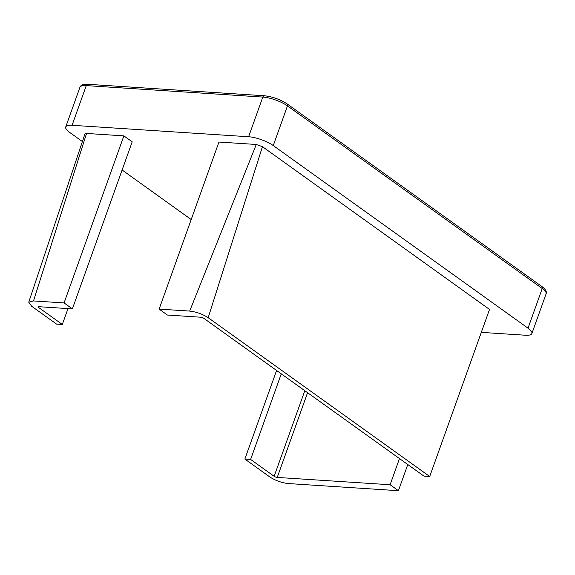 <?xml version="1.0" encoding="UTF-8"?>
<svg xmlns="http://www.w3.org/2000/svg" width="575" height="575" viewBox="0 0 575 575"><rect width="100%" height="100%" fill="white"/><g stroke="black" fill="none" stroke-linecap="round" stroke-linejoin="round"><path stroke-width="0.86" d="M398.41 490.705L390.109 484.747L277.243 477.423A2.314 0.661 19.7 0 1 274.16 476.316L250.621 459.447L244.864 459.073L269.783 476.934C275.447 480.571 281.606 482.777 288.276 483.553L398.41 490.705L407.783 464.528M189.685 311.082L159.131 309.098L167.44 315.05L200.725 317.213A2.314 0.661 19.7 0 1 203.802 318.313L423.955 476.114L429.705 476.488L208.179 317.695C202.522 314.065 196.355 311.858 189.685 311.082L256.285 144.469L262.452 146.675L489.519 309.436L429.705 476.488M72.378 308.876L64.069 302.924L33.515 300.941L28.75 302.213L31.639 306.231L56.566 324.099L62.316 324.473L38.784 307.596A2.314 0.661 19.7 0 1 38.302 306.928A2.314 0.661 19.7 0 1 39.093 306.719L72.378 308.876L132.192 141.831L123.884 135.873L64.069 302.924M28.75 302.213L84.949 133.874L86.538 133.45L123.884 135.873M86.538 133.45L33.515 300.941M159.131 309.098L218.946 142.047L256.285 144.469M262.452 146.675L208.179 317.695M276.582 370.48L244.864 459.073M390.109 484.747L399.481 458.57M62.316 324.473L68.001 308.595M281.268 373.843L250.621 459.447M531.875 333.543A18.515 5.297 -160.3 0 0 528.023 328.181L542.225 288.513A2.314 1.567 -54.4 0 0 541.88 286.515C545.632 289.326 547.033 291.777 546.085 293.868L531.875 333.543A18.515 5.297 -160.3 0 1 525.521 335.239L481.311 332.372M546.085 293.868A18.515 5.297 -160.3 0 0 542.225 288.513L287.464 105.893L273.262 145.568L528.023 328.181M273.262 145.568A18.515 5.297 -160.3 0 0 248.608 136.749L262.811 97.074L86.272 85.61L72.069 125.285L248.608 136.749M72.069 125.285A18.515 5.297 -160.3 0 0 65.715 126.989A18.515 5.297 -160.3 0 0 69.568 132.343L82.261 141.45M191.195 219.535L122.101 170.006M307.575 392.696L277.243 477.423M39.1 306.719L38.784 307.596M274.16 476.316L304.808 390.713M541.88 286.515L287.119 103.903A2.314 1.567 -54.4 0 1 287.464 105.893A18.515 5.297 -160.3 0 0 262.811 97.074A2.314 1.567 93.7 0 1 264.349 95.759L87.81 84.295A2.314 1.567 93.7 0 0 86.272 85.61A18.515 5.297 -160.3 0 0 79.918 87.314L65.715 126.989M79.918 87.314C80.752 84.992 83.382 83.986 87.81 84.295M264.349 95.759C272.579 96.665 280.169 99.382 287.119 103.903"/></g></svg>
